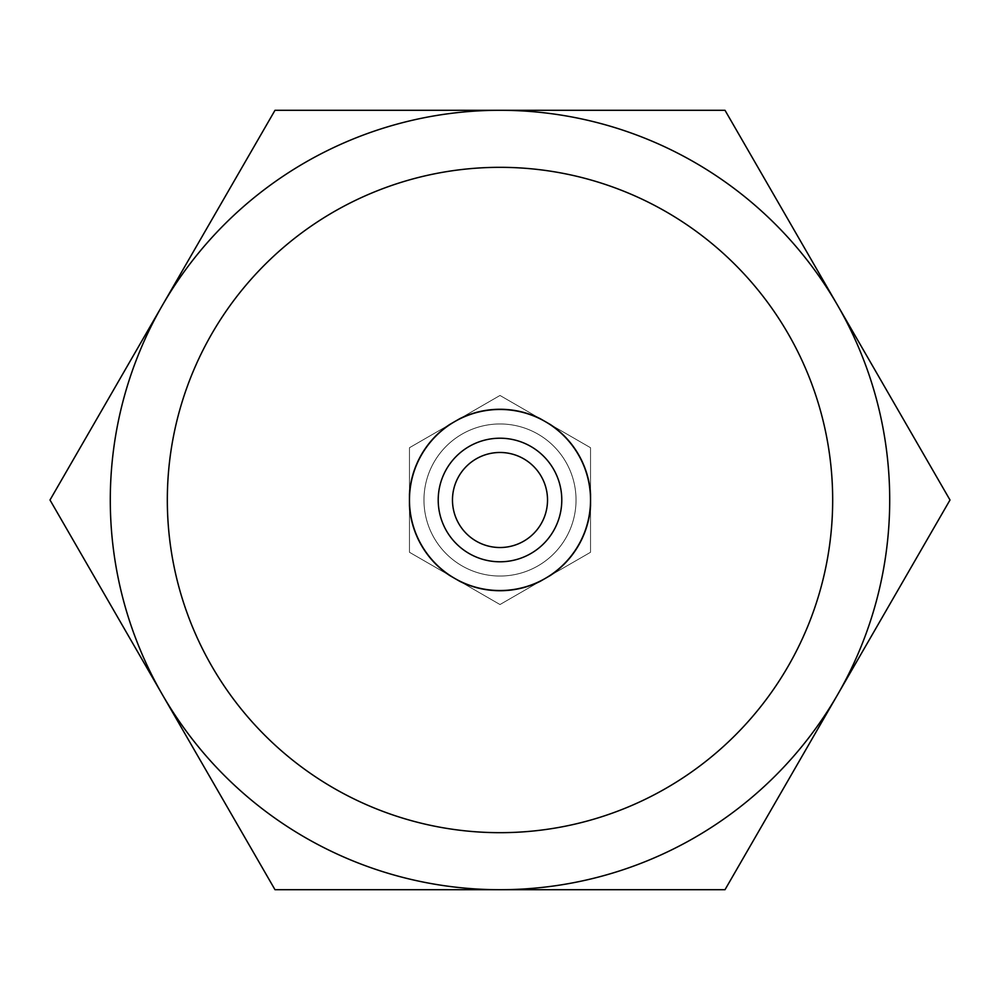 <?xml version="1.0" encoding="UTF-8"?>
<svg xmlns="http://www.w3.org/2000/svg" width="1000" height="1000" viewBox="0 0 1000 1000"><rect width="100%" height="100%" fill="white"/><g stroke="black" fill="none" stroke-linecap="round" stroke-linejoin="round"><path stroke-width="0.75" stroke-dasharray="5 3.75" d="M459.812 418.663L409.462 447.725L409.462 500A90.538 90.538 0 0 0 545.262 578.413A90.538 90.538 0 0 0 545.262 421.587A90.538 90.538 0 0 0 409.462 500L409.462 447.725L454.738 421.587A90.538 90.538 0 0 0 454.738 578.413A90.538 90.538 0 0 0 590.538 500L590.538 552.275L500 604.538L409.462 552.275L500 604.538L590.538 552.275L500 604.538L590.538 552.275L590.538 500A90.538 90.538 0 0 0 545.262 421.587L590.538 447.725L590.538 552.275L590.538 447.725L500 395.462L545.262 421.587L500 395.462L409.462 447.725L409.462 552.275L409.462 500L409.462 552.275L500 604.538L409.462 552.275L409.462 447.725L500 395.462L409.462 447.725L409.462 500A90.538 90.538 0 0 0 545.262 578.413L500 604.538L409.462 552.275L500 604.538L590.538 552.275L545.262 578.413A90.538 90.538 0 0 0 590.538 500L590.538 447.725L545.262 421.587A90.538 90.538 0 0 0 409.462 500L409.462 447.725L500 395.462L409.462 447.725L409.462 500A90.538 90.538 0 0 1 454.738 421.587L500 395.462L590.538 447.725L590.538 500A90.538 90.538 0 0 0 545.262 421.587L590.538 447.725L590.538 552.275L590.538 447.725L590.538 494.125L590.538 447.725L500 395.462L454.738 421.587A90.538 90.538 0 0 1 545.262 421.587L500 395.462L459.812 418.663L500 395.462L590.538 447.725L545.262 421.587A90.538 90.538 0 0 1 545.262 578.413L590.538 552.275L590.538 447.725L500 395.462L590.538 447.725L550.35 424.525L590.538 447.725L590.538 552.275L500 604.538L550.35 575.475A90.725 90.725 0 0 0 590.538 505.875L590.538 494.125A90.725 90.725 0 0 0 550.35 424.525L540.188 418.663A90.725 90.725 0 0 0 459.812 418.663L449.65 424.525A90.725 90.725 0 0 0 409.462 494.125L409.462 505.875A90.725 90.725 0 0 0 449.65 575.475L459.812 581.337A90.725 90.725 0 0 0 540.188 581.337L545.262 578.413A90.538 90.538 0 0 1 454.738 578.413L500 604.538L459.812 581.337L500 604.538L590.538 552.275L550.35 575.475L590.538 552.275L590.538 505.875L590.538 552.275L500 604.538L409.462 552.275L500 604.538L409.462 552.275L409.462 447.725L449.65 424.525L409.462 447.725L409.462 494.125L409.462 447.725L500 395.462L545.262 421.587A90.538 90.538 0 0 0 454.738 421.587L409.462 447.725L409.462 552.275L454.738 578.413A90.538 90.538 0 0 1 409.462 500L409.462 552.275L449.65 575.475L409.462 552.275L409.462 447.725L500 395.462L540.188 418.663L500 395.462L409.462 447.725L409.462 494.125M500 576.038A76.037 76.037 0 0 1 423.963 500A76.037 76.037 0 0 1 500 423.963A76.037 76.037 0 0 0 423.963 500A76.037 76.037 0 0 0 500 576.038A76.037 76.037 0 0 1 423.963 500A76.037 76.037 0 0 1 500 423.963A76.037 76.037 0 0 0 423.963 500A76.037 76.037 0 0 0 500 576.038A76.037 76.037 0 0 0 576.038 500A76.037 76.037 0 0 0 500 423.963A76.037 76.037 0 0 1 576.038 500A76.037 76.037 0 0 1 500 576.038A76.037 76.037 0 0 0 576.038 500A76.037 76.037 0 0 0 500 423.963A76.037 76.037 0 0 1 576.038 500A76.037 76.037 0 0 1 500 576.038A76.037 76.037 0 0 1 423.963 500A76.037 76.037 0 0 1 500 423.963A76.037 76.037 0 0 1 576.038 500A76.037 76.037 0 0 1 500 576.038A76.037 76.037 0 0 1 423.963 500A76.037 76.037 0 0 1 500 423.963A76.037 76.037 0 0 1 576.038 500A76.037 76.037 0 0 1 500 576.038A76.037 76.037 0 0 0 576.038 500A76.037 76.037 0 0 0 500 423.963A76.037 76.037 0 0 0 423.963 500A76.037 76.037 0 0 0 500 576.038A76.037 76.037 0 0 0 576.038 500A76.037 76.037 0 0 0 500 423.963A76.037 76.037 0 0 0 423.963 500A76.037 76.037 0 0 0 500 576.038M167.325 500A332.675 332.675 0 0 0 500 832.675A332.675 332.675 0 0 0 832.675 500A332.675 332.675 0 0 0 500 167.325A332.675 332.675 0 0 0 167.325 500M837.5 694.85A389.712 389.712 0 0 0 837.5 305.15L725 110.288L275 110.288L50 500L162.5 694.85A389.712 389.712 0 0 0 837.5 694.85L950 500L837.5 305.15A389.712 389.712 0 0 0 110.288 500A389.712 389.712 0 0 0 162.5 694.85L275 889.712L725 889.712L837.5 694.85M540.188 581.337L500 604.538L409.462 552.275L500 604.538L545.262 578.413A90.538 90.538 0 0 1 454.738 578.413L500 604.538L590.538 552.275L590.538 505.875L590.538 552.275L550.35 575.475M500 561.788A61.788 61.788 0 0 1 438.212 500A61.788 61.788 0 0 1 500 438.212A61.788 61.788 0 0 1 561.788 500A61.788 61.788 0 0 1 500 561.788M500 547.525A47.525 47.525 0 0 1 452.475 500A47.525 47.525 0 0 1 500 452.475A47.525 47.525 0 0 1 547.525 500A47.525 47.525 0 0 1 500 547.525A47.525 47.525 0 0 1 452.475 500A47.525 47.525 0 0 1 500 452.475A47.525 47.525 0 0 1 547.525 500A47.525 47.525 0 0 1 500 547.525A47.525 47.525 0 0 0 547.525 500A47.525 47.525 0 0 0 500 452.475A47.525 47.525 0 0 0 452.475 500A47.525 47.525 0 0 0 500 547.525M550.35 424.525L590.538 447.725L590.538 552.275L500 604.538L409.462 552.275L409.462 447.725L409.462 552.275L454.738 578.413A90.538 90.538 0 0 1 409.462 500L409.462 447.725L500 395.462L590.538 447.725L500 395.462L449.65 424.525M545.262 421.587A90.538 90.538 0 0 1 545.262 578.413L590.538 552.275L590.538 447.725L545.262 421.587A90.538 90.538 0 0 0 409.462 500L409.462 505.875"/><path stroke-width="1.5" d="M500 409.275A90.725 90.725 0 0 1 540.188 418.663L550.35 424.525A90.725 90.725 0 0 1 590.538 494.125L590.538 505.875A90.725 90.725 0 0 1 550.35 575.475L540.188 581.337A90.725 90.725 0 0 1 459.812 581.337L449.65 575.475A90.725 90.725 0 0 1 409.462 505.875L409.462 494.125A90.725 90.725 0 0 1 449.65 424.525L459.812 418.663A90.725 90.725 0 0 1 500 409.275M167.325 500A332.675 332.675 0 0 0 500 832.675A332.675 332.675 0 0 0 832.675 500A332.675 332.675 0 0 0 500 167.325A332.675 332.675 0 0 0 167.325 500M110.288 500A389.712 389.712 0 0 0 837.5 694.85A389.712 389.712 0 0 0 500 110.288A389.712 389.712 0 0 0 110.288 500M500 889.712L725 889.712L950 500L725 110.288L275 110.288L50 500L275 889.712L500 889.712M590.538 505.875L590.538 494.125L590.538 505.875M409.462 494.125L409.462 500A90.538 90.538 0 0 1 545.262 421.587L550.35 424.525M500 438.212A61.788 61.788 0 0 0 438.212 500A61.788 61.788 0 0 0 500 561.788A61.788 61.788 0 0 0 561.788 500A61.788 61.788 0 0 0 500 438.212M500 452.475A47.525 47.525 0 0 0 452.475 500A47.525 47.525 0 0 0 500 547.525A47.525 47.525 0 0 0 547.525 500A47.525 47.525 0 0 0 500 452.475M449.65 424.525L459.812 418.663M550.35 575.475L540.188 581.337M409.462 505.875L409.462 500A90.538 90.538 0 0 0 545.262 578.413A90.538 90.538 0 0 0 545.262 421.587"/></g></svg>
